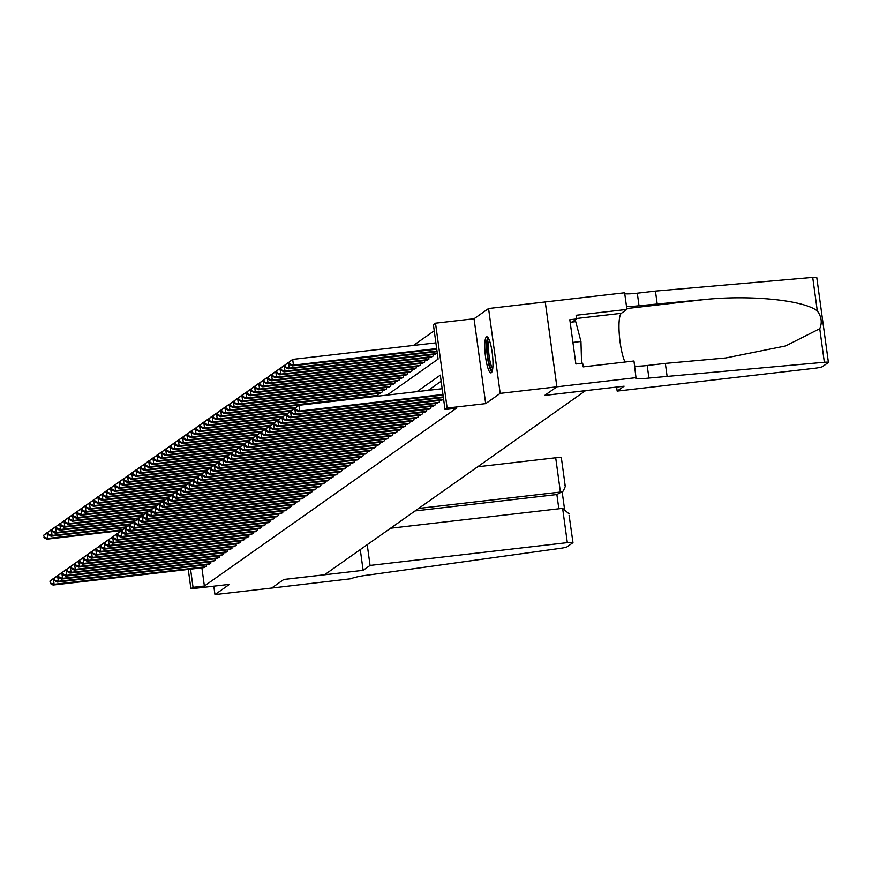 <?xml version="1.0" encoding="UTF-8"?>
<svg xmlns="http://www.w3.org/2000/svg" width="872" height="872" viewBox="0 0 872 872"><rect width="100%" height="100%" fill="white"/><g stroke="black" fill="none" stroke-linecap="round" stroke-linejoin="round"><path stroke-width="1.31" d="M486.423 336.941A18.159 3.564 -96.6 0 0 485.442 356.201A18.159 3.564 -96.6 0 0 490.958 372.867A18.159 3.564 -96.6 0 0 491.318 372.715A18.159 3.564 -96.6 0 0 492.298 353.454A18.159 3.564 -96.6 0 0 486.783 336.788A18.159 3.564 -96.6 0 0 486.423 336.941M387.081 395.103L438.104 359.101L433.395 324.689L435.51 323.196L447.14 408.063L445.025 409.557L440.305 375.156L416.925 391.648M636.244 377.641L556.892 386.808L544.76 395.376L624.112 386.198L617.169 391.103L814.426 368.3A6.987 0.73 172.2 0 0 822.503 366.622L828.28 362.545A6.987 0.73 172.2 0 0 828.4 362.381A6.987 0.73 172.2 0 0 824.345 362.272L648.921 378.067A16.296 1.7 -7.8 0 1 635.743 378.186A16.296 1.7 -7.8 0 1 636.015 377.805L633.966 361.008L583.183 366.883L582.681 363.21L575.88 363.995L569.808 319.73L576.621 318.945L576.109 315.272L626.903 309.407L624.625 292.774L488.56 308.514L474.052 318.749L435.51 323.196M434.234 330.793L413.448 345.454M545.24 301.963L556.87 386.83L500.19 393.381L488.56 308.514M213.814 586.169L214.97 594.595L229.467 584.36L190.924 588.818L188.265 569.427M556.87 386.83L544.695 395.419L585.504 390.7L324.635 574.735L283.825 579.455L271.65 588.044L214.97 594.595M441.101 400.303L443.576 399.027M436.872 403.289L439.466 401.927L439.27 400.51M432.632 406.276L435.237 404.913L435.041 403.496M428.403 409.262L430.997 407.9L430.801 406.494M424.163 412.249L426.768 410.886L426.572 409.48M419.933 415.236L422.528 413.873L422.331 412.467M415.693 418.233L418.298 416.87L418.102 415.454M411.464 421.22L414.058 419.857L413.862 418.44M407.224 424.206L409.829 422.844L409.633 421.427M402.984 427.193L405.589 425.83L405.393 424.413M398.755 430.179L401.349 428.817L401.164 427.4M394.515 433.166L397.12 431.803L396.923 430.387M390.285 436.153L392.88 434.79L392.694 433.373M386.045 439.139L388.65 437.777L388.454 436.371M381.816 442.126L384.41 440.763L384.225 439.357M377.576 445.112L380.181 443.75L379.985 442.344M373.347 448.11L375.941 446.747L375.756 445.33M369.107 451.097L371.712 449.734L371.516 448.317M364.878 454.083L367.472 452.721L367.286 451.304M360.637 457.07L363.243 455.707L363.046 454.29M356.408 460.056L359.002 458.694L358.806 457.277M352.168 463.043L354.773 461.68L354.577 460.263M347.939 466.03L350.533 464.667L350.337 463.25M343.699 469.016L346.304 467.654L346.108 466.237M339.47 472.003L342.064 470.64L341.868 469.234M335.23 474.989L337.835 473.627L337.638 472.221M331 477.976L333.595 476.624L333.398 475.207M326.76 480.973L329.365 479.611L329.169 478.194M322.531 483.96L325.125 482.598L324.929 481.18M318.291 486.947L320.896 485.584L320.7 484.167M314.062 489.933L316.656 488.571L316.46 487.154M309.822 492.92L312.427 491.557L312.231 490.14M305.582 495.906L308.187 494.544L307.99 493.127M301.352 498.893L303.947 497.531L303.761 496.113M297.112 501.88L299.717 500.517L299.521 499.111M292.883 504.866L295.477 503.504L295.292 502.098M288.643 507.853L291.248 506.49L291.052 505.084M284.414 510.85L287.008 509.488L286.823 508.071M280.174 513.837L282.779 512.474L282.583 511.057M275.944 516.823L278.539 515.461L278.353 514.044M271.704 519.81L274.309 518.448L274.113 517.031M267.475 522.797L270.069 521.434L269.884 520.017M263.235 525.783L265.84 524.421L265.644 523.004M259.006 528.77L261.6 527.407L261.404 525.99M254.766 531.757L257.371 530.394L257.175 528.988M250.537 534.743L253.131 533.381L252.935 531.975M246.296 537.73L248.901 536.367L248.705 534.961M242.067 540.727L244.661 539.365L244.465 537.948M237.827 543.714L240.432 542.351L240.236 540.934M233.598 546.7L236.192 545.338L235.996 543.921M229.358 549.687L231.963 548.325L231.767 546.908M225.129 552.674L227.723 551.311L227.527 549.894M220.889 555.66L223.494 554.298L223.297 552.881M216.659 558.647L219.254 557.284L219.057 555.867M212.419 561.633L215.024 560.271L214.828 558.854M208.179 564.62L210.784 563.258L210.588 561.851M376.028 396.379L378.132 394.896L377.936 393.479M379.767 393.272L382.361 391.91L382.176 390.493M383.996 390.285L386.601 388.923L386.405 387.506M388.236 387.288L390.83 385.925L390.645 384.519M392.465 384.301L395.071 382.939L394.874 381.533M396.706 381.315L399.311 379.952L399.114 378.546M400.946 378.328L403.54 376.966L403.344 375.549M405.175 375.342L407.78 373.979L407.584 372.562M409.415 372.355L412.009 370.992L411.813 369.575M413.644 369.368L416.249 368.006L416.053 366.589M417.884 366.382L420.478 365.019L420.282 363.602M422.113 363.395L424.719 362.033L424.522 360.616M426.353 360.409L428.948 359.046L428.752 357.629M430.583 357.411L433.188 356.048L432.992 354.642M434.823 354.424L437.297 353.16M201.89 567.846L204.375 586.017L456.361 408.249L445.025 409.557M441.145 381.249L428.261 390.34M203.95 567.607L206.544 566.244L206.359 564.838M474.052 318.749L485.682 403.616L500.19 393.381M485.682 403.616L447.14 408.063M204.375 586.017L193.039 587.325L190.924 588.818M190.554 569.154L193.039 587.325M49.889 581.155L50.62 583.15L49.889 581.155L53.334 578.572L54.119 584.305L205.803 566.767M50.62 583.15L54.119 584.305L53.061 585.047L204.746 567.519M50.303 580.85L54.162 578.474M50.194 583.444L53.061 585.047M43.6 535.277L44.341 537.272L43.6 535.277L47.055 532.694L47.84 538.427L46.783 539.179L121.895 530.492M47.873 532.596L44.025 534.983M122.625 529.784L47.84 538.427L44.341 537.272M46.783 539.179L43.916 537.566M492.451 370.229A15.718 3.085 83.4 0 1 488.309 359.711A15.718 3.085 83.4 0 1 487.415 342.216A15.718 3.085 83.4 0 1 488.843 339.012M489.486 340.581A14.552 2.856 -96.6 0 0 488.789 343.012A14.552 2.856 -96.6 0 0 489.345 357.52A14.552 2.856 -96.6 0 0 492.724 368.562M487.808 337.344A18.04 3.543 -96.6 0 0 486.936 340.385A18.04 3.543 -96.6 0 0 487.622 358.436A18.04 3.543 -96.6 0 0 491.83 372.093M570.168 322.302L575.738 321.659L580.959 341.486L581.58 363.341M572.926 342.413L580.959 341.486M367.221 544.695L370.066 565.427L567.323 542.635L562.625 508.343L390.569 528.225M569.1 515.33L572.969 542.58A6.987 0.73 172.2 0 1 572.86 542.744L567.072 546.82A6.987 0.73 172.2 0 1 560.663 548.292L370.055 574.801A16.296 1.7 172.2 0 0 351.22 578.725L271.628 588.066L283.76 579.499L363.123 570.332L370.066 565.427M360.278 549.6L363.123 570.332M418.615 508.441L560.391 492.059L555.704 457.767A6.987 0.73 -7.8 0 1 561.35 457.713L565.285 486.489L563.334 490.99L556.881 494.533L415.094 510.927M477.66 466.782L555.704 457.767M572.969 542.58A6.987 0.73 172.2 0 0 567.323 542.635M564.98 485.29L565.285 486.489M563.334 490.99L556.881 494.533L558.832 508.779M569.034 513.815L562.625 508.343M667.058 375.963L665.347 363.406L725.722 357.978L785.574 345.966L819.745 328.711C822.34 322.596 821.533 316.678 817.315 310.966C804.246 300.262 751.392 294.834 705.383 299.456L639.013 305.756A16.296 1.7 -7.8 0 1 626.467 306.236M657.161 303.652L655.439 291.095L637.301 293.199A16.296 1.7 -7.8 0 1 624.744 293.679M634.653 365.989A16.296 1.7 -7.8 0 0 647.198 365.51L665.347 363.406M817.315 310.966L812.715 277.405L655.439 291.095M556.892 386.808L545.262 301.941M617.169 391.103L616.613 387.07M625.017 362.043A26.193 5.145 83.4 0 1 619.294 334.423A26.193 5.145 83.4 0 1 621.376 313.299L626.903 309.407M812.715 277.405A6.987 0.73 -7.8 0 1 816.77 277.514L828.4 362.381M572.196 322.062L576.621 318.945M54.119 578.169L54.86 580.163L54.119 578.169L57.574 575.585L58.359 581.319L210.043 563.781M54.86 580.163L58.359 581.319L57.301 582.06L208.986 564.533M54.544 577.864L58.391 575.487M54.435 580.458L57.301 582.06M58.359 575.171L59.089 577.166L58.359 575.171L61.803 572.588L62.588 578.332L214.283 560.794M59.089 577.166L62.588 578.332L61.531 579.073L213.215 561.546M58.773 574.877L62.631 572.501M58.664 577.471L61.531 579.073M62.588 572.185L63.329 574.179L62.588 572.185L66.043 569.601L66.828 575.335L218.512 557.808M63.329 574.179L66.828 575.335L65.771 576.087L217.455 558.56M63.013 571.89L66.861 569.514M62.904 574.485L65.771 576.087M66.828 569.198L67.558 571.193L66.828 569.198L70.272 566.615L71.057 572.348L222.752 554.821M67.558 571.193L71.057 572.348L70 573.1L221.684 555.573M67.242 568.904L71.101 566.528M67.133 571.498L70 573.1M47.84 532.291L48.57 534.285L47.84 532.291L51.285 529.707L52.069 535.441L51.012 536.193L126.135 527.505M52.113 529.609L48.254 531.996M126.865 526.797L52.069 535.441L48.57 534.285M51.012 536.193L48.145 534.58M52.069 529.304L52.811 531.299L52.069 529.304L55.525 526.721L56.309 532.454L55.252 533.195L130.364 524.519M56.342 526.623L52.494 528.999M131.094 523.81L56.309 532.454L52.811 531.299M55.252 533.195L52.385 531.593M56.309 526.317L57.04 528.312L56.309 526.317L59.754 523.734L60.539 529.468L59.481 530.209L134.604 521.532M60.582 523.636L56.724 526.012M135.334 520.824L60.539 529.468L57.04 528.312M59.481 530.209L56.615 528.606M60.539 523.331L61.28 525.326L60.539 523.331L63.994 520.748L64.779 526.481L63.721 527.222L138.833 518.546M64.811 520.649L60.964 523.026M139.564 517.837L64.779 526.481L61.28 525.326M63.721 527.222L60.855 525.62M71.057 566.211L71.798 568.206L71.057 566.211L74.512 563.628L75.297 569.362L226.982 551.834M71.798 568.206L75.297 569.362L74.24 570.114L225.924 552.576M71.482 565.917L75.341 563.53M71.373 568.511L74.24 570.114M64.779 520.344L65.509 522.339L64.779 520.344L68.223 517.761L69.008 523.494L67.951 524.236L143.073 515.559M69.052 517.663L65.193 520.039M143.804 514.851L69.008 523.494L65.509 522.339M67.951 524.236L65.084 522.633M75.297 563.225L76.028 565.22L75.297 563.225L78.742 560.642L79.526 566.375L231.222 548.848M76.028 565.22L79.526 566.375L78.469 567.127L230.154 549.589M75.711 562.931L79.57 560.543M75.602 565.525L78.469 567.127M69.008 517.347L69.749 519.352L69.008 517.347L72.463 514.763L73.248 520.508L72.191 521.249L147.303 512.572M73.292 514.676L69.433 517.052M148.044 511.864L73.248 520.508L69.749 519.352M72.191 521.249L69.324 519.647M79.526 560.238L80.268 562.233L79.526 560.238L82.982 557.655L83.766 563.388L235.451 545.861M80.268 562.233L83.766 563.388L82.709 564.14L234.394 546.602M79.951 559.944L83.81 557.557M79.843 562.527L82.709 564.14M73.248 514.36L73.978 516.355L73.248 514.36L76.692 511.777L77.488 517.51L76.42 518.262L151.543 509.575M77.521 511.69L73.673 514.066M152.273 508.867L77.488 517.51L73.978 516.355M76.42 518.262L73.553 516.66M83.766 557.252L84.497 559.246L83.766 557.252L87.211 554.668L88.007 560.402L239.691 542.875M84.497 559.246L88.007 560.402L86.938 561.143L238.634 543.616M84.192 556.946L88.039 554.57M84.083 559.541L86.938 561.143M77.477 511.374L78.218 513.368L77.477 511.374L80.933 508.79L81.717 514.524L80.66 515.276L155.772 506.588M81.761 508.703L77.902 511.079M156.513 505.88L81.717 514.524L78.218 513.368M80.66 515.276L77.793 513.673M87.996 554.265L88.737 556.26L87.996 554.265L91.451 551.682L92.236 557.415L243.92 539.888M88.737 556.26L92.236 557.415L91.179 558.156L242.863 540.629M88.421 553.96L92.279 551.584M88.312 556.554L91.179 558.156M81.717 508.387L82.448 510.382L81.717 508.387L85.162 505.804L85.957 511.537L84.889 512.289L160.012 503.602M85.99 505.706L82.142 508.093M160.742 502.893L85.957 511.537L82.448 510.382M84.889 512.289L82.033 510.687M92.236 551.278L92.966 553.273L92.236 551.278L95.691 548.695L96.476 554.428L248.16 536.89M92.966 553.273L96.476 554.428L95.408 555.17L247.103 537.643M92.661 550.973L96.509 548.597M92.552 553.567L95.408 555.17M85.947 505.4L86.688 507.395L85.947 505.4L89.402 502.817L90.187 508.55L89.129 509.303L164.241 500.615M90.23 502.719L86.372 505.106M164.982 499.907L90.187 508.55L86.688 507.395M89.129 509.303L86.263 507.7M96.465 548.292L97.206 550.287L96.465 548.292L99.92 545.709L100.705 551.442L252.39 533.904M97.206 550.287L100.705 551.442L99.648 552.183L251.332 534.656M96.89 547.987L100.749 545.61M96.781 550.581L99.648 552.183M90.187 502.414L90.917 504.408L90.187 502.414L93.642 499.83L94.427 505.564L93.359 506.316L168.481 497.629M94.459 499.732L90.612 502.119M169.212 496.92L94.427 505.564L90.917 504.408M93.359 506.316L90.503 504.703M100.705 545.305L101.435 547.3L100.705 545.305L104.16 542.711L104.945 548.455L256.63 530.917M101.435 547.3L104.945 548.455L103.877 549.197L255.572 531.669M101.13 545L104.978 542.624M101.021 547.594L103.877 549.197M94.416 499.427L95.157 501.422L94.416 499.427L97.871 496.844L98.656 502.577L97.599 503.318L172.71 494.642M98.7 496.746L94.841 499.122M173.452 493.934L98.656 502.577L95.157 501.422M97.599 503.318L94.732 501.716M104.934 542.308L105.676 544.302L104.934 542.308L108.39 539.724L109.174 545.458L260.859 527.931M105.676 544.302L109.174 545.458L108.117 546.21L259.802 528.683M105.359 542.013L109.218 539.637M105.25 544.608L108.117 546.21M98.656 496.441L99.386 498.435L98.656 496.441L102.111 493.857L102.896 499.591L101.839 500.332L176.951 491.655M102.929 493.759L99.081 496.135M177.681 490.947L102.896 499.591L99.386 498.435M101.839 500.332L98.972 498.73M109.174 539.321L109.905 541.316L109.174 539.321L112.63 536.738L113.415 542.471L265.099 524.944M109.905 541.316L113.415 542.471L112.357 543.223L264.042 525.696M109.6 539.027L113.447 536.651M109.491 541.621L112.357 543.223M102.885 493.454L103.626 495.449L102.885 493.454L106.34 490.871L107.125 496.604L106.068 497.345L181.18 488.669M107.169 490.773L103.31 493.149M181.921 487.96L107.125 496.604L103.626 495.449M106.068 497.345L103.201 495.743M113.404 536.335L114.145 538.329L113.404 536.335L116.859 533.751L117.644 539.485L269.328 521.957M114.145 538.329L117.644 539.485L116.586 540.237L268.271 522.699M113.829 536.04L117.687 533.653M113.72 538.634L116.586 540.237M107.125 490.467L107.866 492.462L107.125 490.467L110.581 487.884L111.365 493.617L110.308 494.359L185.42 485.682M111.398 487.786L107.55 490.162M186.15 484.974L111.365 493.617L107.866 492.462M110.308 494.359L107.441 492.756M117.644 533.348L118.385 535.343L117.644 533.348L121.099 530.765L121.884 536.498L273.568 518.971M118.385 535.343L121.884 536.498L120.826 537.25L272.511 519.712M118.069 533.054L121.916 530.667M117.96 535.648L120.826 537.25M111.354 487.481L112.096 489.475L111.354 487.481L114.81 484.887L115.595 490.631L114.537 491.372L189.649 482.696M115.638 484.799L111.779 487.175M190.39 481.987L115.595 490.631L112.096 489.475M114.537 491.372L111.671 489.77M121.873 530.361L122.614 532.356L121.873 530.361L125.328 527.778L126.113 533.511L277.797 515.984M122.614 532.356L126.113 533.511L125.056 534.264L276.74 516.725M122.298 530.067L126.157 527.68M122.189 532.65L125.056 534.264M115.595 484.483L116.336 486.478L115.595 484.483L119.05 481.9L119.835 487.633L118.777 488.385L193.889 479.709M119.867 481.813L116.02 484.189M194.62 478.99L119.835 487.633L116.336 486.478M118.777 488.385L115.911 486.783M126.113 527.375L126.854 529.369L126.113 527.375L129.568 524.791L130.353 530.525L282.038 512.998M126.854 529.369L130.353 530.525L129.296 531.266L280.98 513.739M126.538 527.08L130.386 524.693M126.429 529.664L129.296 531.266M119.824 481.497L120.565 483.491L119.824 481.497L123.279 478.913L124.064 484.647L123.007 485.399L198.118 476.712M124.107 478.826L120.249 481.202M198.86 476.003L124.064 484.647L120.565 483.491M123.007 485.399L120.14 483.797M130.342 524.388L131.083 526.383L130.342 524.388L133.798 521.805L134.582 527.538L286.267 510.011M131.083 526.383L134.582 527.538L133.525 528.279L285.209 510.752M130.767 524.083L134.626 521.707M130.658 526.677L133.525 528.279M124.064 478.51L124.805 480.505L124.064 478.51L127.519 475.927L128.304 481.66L127.247 482.412L202.359 473.725M128.337 475.829L124.489 478.216M203.089 473.016L128.304 481.66L124.805 480.505M127.247 482.412L124.38 480.81M134.582 521.402L135.324 523.396L134.582 521.402L138.038 518.818L138.822 524.552L290.507 507.014M135.324 523.396L138.822 524.552L137.765 525.293L289.45 507.766M135.007 521.096L138.855 518.72M134.898 523.691L137.765 525.293M128.293 475.523L129.034 477.518L128.293 475.523L131.748 472.94L132.533 478.673L131.476 479.426L206.599 470.738M132.577 472.842L128.718 475.229M207.329 470.03L132.533 478.673L129.034 477.518M131.476 479.426L128.609 477.823M138.811 518.415L139.553 520.41L138.811 518.415L142.267 515.832L143.052 521.565L294.736 504.027M139.553 520.41L143.052 521.565L141.994 522.306L293.679 504.779M139.237 518.11L143.095 515.734M139.128 520.704L141.994 522.306M132.533 472.537L133.274 474.532L132.533 472.537L135.988 469.954L136.773 475.687L135.716 476.439L210.828 467.752M136.806 469.855L132.958 472.243M211.558 467.043L136.773 475.687L133.274 474.532M135.716 476.439L132.849 474.826M143.052 515.428L143.793 517.423L143.052 515.428L146.507 512.834L147.292 518.578L298.976 501.04M143.793 517.423L147.292 518.578L146.234 519.32L297.919 501.792M143.477 515.123L147.324 512.747M143.368 517.717L146.234 519.32M136.762 469.55L137.504 471.545L136.762 469.55L140.218 466.967L141.002 472.7L139.945 473.442L215.068 464.765M141.046 466.869L137.187 469.256M215.798 464.057L141.002 472.7L137.504 471.545M139.945 473.442L137.078 471.839M147.292 512.431L148.022 514.426L147.292 512.431L150.736 509.848L151.521 515.581L303.205 498.054M148.022 514.426L151.521 515.581L150.464 516.333L302.148 498.806M147.706 512.137L151.565 509.76M147.597 514.731L150.464 516.333M141.002 466.564L141.744 468.558L141.002 466.564L144.458 463.98L145.243 469.714L144.185 470.455L219.297 461.779M145.275 463.882L141.428 466.258M220.027 461.07L145.243 469.714L141.744 468.558M144.185 470.455L141.319 468.853M151.521 509.444L152.262 511.439L151.521 509.444L154.976 506.861L155.761 512.594L307.445 495.067M152.262 511.439L155.761 512.594L154.704 513.346L306.388 495.819M151.946 509.15L155.794 506.774M151.837 511.744L154.704 513.346M145.243 463.577L145.973 465.572L145.243 463.577L148.687 460.994L149.472 466.727L148.414 467.468L223.537 458.792M149.515 460.896L145.657 463.272M224.268 458.083L149.472 466.727L145.973 465.572M148.414 467.468L145.548 465.866M155.761 506.458L156.491 508.452L155.761 506.458L159.205 503.874L159.99 509.608L311.685 492.081M156.491 508.452L159.99 509.608L158.933 510.36L310.617 492.822M156.175 506.163L160.034 503.776M156.066 508.758L158.933 510.36M159.99 503.471L160.731 505.466L159.99 503.471L163.446 500.888L164.23 506.621L315.915 489.094M160.731 505.466L164.23 506.621L163.173 507.373L314.857 489.835M160.415 503.177L164.263 500.79M160.306 505.771L163.173 507.373M164.23 500.484L164.961 502.479L164.23 500.484L167.675 497.901L168.46 503.635L320.155 486.107M164.961 502.479L168.46 503.635L167.402 504.387L319.087 486.849M164.645 500.19L168.503 497.803M164.536 502.773L167.402 504.387M149.472 460.59L150.213 462.585L149.472 460.59L152.927 458.007L153.712 463.74L152.655 464.482L227.766 455.805M153.745 457.909L149.897 460.285M228.497 455.097L153.712 463.74L150.213 462.585M152.655 464.482L149.788 462.879M153.712 457.604L154.442 459.599L153.712 457.604L157.156 455.021L157.941 460.754L156.884 461.495L232.007 452.819M157.985 454.922L154.126 457.299M232.737 452.11L157.941 460.754L154.442 459.599M156.884 461.495L154.017 459.893M157.941 454.606L158.682 456.601L157.941 454.606L161.396 452.023L162.181 457.756L161.124 458.509L236.236 449.832M162.225 451.936L158.366 454.312M236.966 449.113L162.181 457.756L158.682 456.601M161.124 458.509L158.257 456.906M168.46 497.498L169.201 499.493L168.46 497.498L171.915 494.915L172.7 500.648L324.384 483.121M169.201 499.493L172.7 500.648L171.642 501.4L323.327 483.862M168.885 497.204L172.743 494.816M168.776 499.787L171.642 501.4M162.181 451.62L162.911 453.614L162.181 451.62L165.625 449.036L166.41 454.77L165.353 455.522L240.476 446.835M166.454 448.949L162.595 451.325M241.206 446.126L166.41 454.77L162.911 453.614M165.353 455.522L162.486 453.92M172.7 494.511L173.43 496.506L172.7 494.511L176.144 491.928L176.94 497.661L328.624 480.134M173.43 496.506L176.94 497.661L175.871 498.403L327.556 480.875M173.125 494.206L176.972 491.83M173.005 496.8L175.871 498.403M166.41 448.633L167.151 450.628L166.41 448.633L169.866 446.05L170.65 451.783L169.593 452.535L244.705 443.848M170.694 445.952L166.835 448.339M245.446 443.14L170.65 451.783L167.151 450.628M169.593 452.535L166.726 450.933M176.929 491.525L177.67 493.519L176.929 491.525L180.384 488.941L181.169 494.675L332.853 477.137M177.67 493.519L181.169 494.675L180.112 495.416L331.796 477.889M177.354 491.219L181.213 488.843M177.245 493.814L180.112 495.416M170.65 445.647L171.381 447.641L170.65 445.647L174.095 443.063L174.891 448.797L173.822 449.549L248.945 440.861M174.923 442.965L171.076 445.352M249.675 440.153L174.891 448.797L171.381 447.641M173.822 449.549L170.966 447.946M181.169 488.538L181.899 490.533L181.169 488.538L184.613 485.955L185.409 491.688L337.093 474.15M181.899 490.533L185.409 491.688L184.341 492.429L336.036 474.902M181.594 488.233L185.442 485.857M181.485 490.827L184.341 492.429M174.88 442.66L175.621 444.655L174.88 442.66L178.335 440.077L179.12 445.81L178.062 446.562L253.174 437.875M179.163 439.978L175.305 442.366M253.916 437.166L179.12 445.81L175.621 444.655M178.062 446.562L175.196 444.96M185.398 485.551L186.139 487.546L185.398 485.551L188.853 482.968L189.638 488.702L341.323 471.163M186.139 487.546L189.638 488.702L188.581 489.443L340.265 471.916M185.823 485.246L189.682 482.87M185.714 487.84L188.581 489.443M179.12 439.673L179.85 441.668L179.12 439.673L182.575 437.09L183.36 442.823L182.292 443.576L257.414 434.888M183.393 436.992L179.545 439.379M258.145 434.18L183.36 442.823L179.85 441.668M182.292 443.576L179.436 441.962M189.638 482.554L190.369 484.549L189.638 482.554L193.094 479.971L193.878 485.715L345.563 468.177M190.369 484.549L193.878 485.715L192.81 486.456L344.505 468.929M190.063 482.26L193.911 479.883M189.954 484.854L192.81 486.456M183.349 436.687L184.09 438.681L183.349 436.687L186.804 434.103L187.589 439.837L186.532 440.578L261.644 431.902M187.633 434.005L183.774 436.382M262.385 431.193L187.589 439.837L184.09 438.681M186.532 440.578L183.665 438.976M193.867 479.567L194.609 481.562L193.867 479.567L197.323 476.984L198.108 482.717L349.792 465.19M194.609 481.562L198.108 482.717L197.05 483.47L348.735 465.942M194.293 479.273L198.151 476.897M194.184 481.867L197.05 483.47M187.589 433.7L188.319 435.695L187.589 433.7L191.044 431.117L191.829 436.85L190.761 437.591L265.884 428.915M191.862 431.019L188.014 433.395M266.614 428.207L191.829 436.85L188.319 435.695M190.761 437.591L187.905 435.989M198.108 476.581L198.838 478.575L198.108 476.581L201.563 473.997L202.348 479.731L354.032 462.204M198.838 478.575L202.348 479.731L201.29 480.483L352.975 462.956M198.533 476.286L202.38 473.91M198.424 478.881L201.29 480.483M191.818 430.714L192.559 432.708L191.818 430.714L195.274 428.13L196.058 433.864L195.001 434.605L270.113 425.928M196.102 428.032L192.243 430.408M270.854 425.22L196.058 433.864L192.559 432.708M195.001 434.605L192.134 433.003M202.337 473.594L203.078 475.589L202.337 473.594L205.792 471.011L206.577 476.744L358.261 459.217M203.078 475.589L206.577 476.744L205.52 477.496L357.204 459.958M202.762 473.3L206.62 470.913M202.653 475.894L205.52 477.496M196.058 427.727L196.789 429.722L196.058 427.727L199.514 425.144L200.298 430.877L199.241 431.618L274.353 422.942M200.331 425.046L196.483 427.422M275.083 422.233L200.298 430.877L196.789 429.722M199.241 431.618L196.374 430.016M206.577 470.608L207.318 472.602L206.577 470.608L210.032 468.024L210.817 473.758L362.501 456.23M207.318 472.602L210.817 473.758L209.76 474.51L361.444 456.972M207.002 470.313L210.85 467.926M206.893 472.907L209.76 474.51M200.288 424.729L201.029 426.735L200.288 424.729L203.743 422.146L204.528 427.89L203.47 428.632L278.582 419.955M204.571 422.059L200.713 424.435M279.323 419.247L204.528 427.89L201.029 426.735M203.47 428.632L200.604 427.029M210.806 467.621L211.547 469.616L210.806 467.621L214.261 465.038L215.046 470.771L366.731 453.244M211.547 469.616L215.046 470.771L213.989 471.523L365.673 453.985M211.231 467.327L215.09 464.94M211.122 469.91L213.989 471.523M204.528 421.743L205.269 423.738L204.528 421.743L207.983 419.16L208.768 424.893L207.71 425.645L282.822 416.969M208.8 419.072L204.953 421.449M283.553 416.249L208.768 424.893L205.269 423.738M207.71 425.645L204.844 424.043M215.046 464.634L215.787 466.629L215.046 464.634L218.501 462.051L219.286 467.784L370.971 450.257M215.787 466.629L219.286 467.784L218.229 468.526L369.913 450.998M215.471 464.329L219.319 461.953M215.362 466.923L218.229 468.526M208.757 418.756L209.498 420.751L208.757 418.756L212.212 416.173L212.997 421.906L211.94 422.658L287.052 413.971M213.041 416.086L209.182 418.462M287.793 413.263L212.997 421.906L209.498 420.751M211.94 422.658L209.073 421.056M219.275 461.648L220.017 463.642L219.275 461.648L222.731 459.064L223.515 464.798L375.2 447.271M220.017 463.642L223.515 464.798L222.458 465.539L374.143 448.012M219.7 461.343L223.559 458.966M219.591 463.937L222.458 465.539M212.997 415.77L213.738 417.764L212.997 415.77L216.452 413.186L217.237 418.92L216.18 419.672L291.292 410.985M217.27 413.088L213.422 415.475M292.022 410.276L217.237 418.92L213.738 417.764M216.18 419.672L213.313 418.07M223.515 458.661L224.257 460.656L223.515 458.661L226.971 456.078L227.756 461.811L379.44 444.273M224.257 460.656L227.756 461.811L226.698 462.552L378.383 445.025M223.941 458.356L227.788 455.98M223.832 460.95L226.698 462.552M217.226 412.783L217.967 414.778L217.226 412.783L220.681 410.2L221.466 415.933L220.409 416.685L295.521 407.998M221.51 410.102L217.651 412.489M296.262 407.289L221.466 415.933L217.967 414.778M220.409 416.685L217.542 415.083M227.745 455.675L228.486 457.669L227.745 455.675L231.2 453.091L231.985 458.825L383.669 441.287M228.486 457.669L231.985 458.825L230.927 459.566L382.612 442.039M228.17 455.369L232.028 452.993M228.061 457.964L230.927 459.566M221.466 409.796L222.207 411.791L221.466 409.796L224.922 407.213L225.706 412.947L224.649 413.699L376.333 396.161M225.739 407.115L221.891 409.502M377.391 395.419L225.706 412.947L222.207 411.791M224.649 413.699L221.782 412.085M231.985 452.688L232.726 454.683L231.985 452.688L235.44 450.094L236.225 455.838L387.909 438.3M232.726 454.683L236.225 455.838L235.168 456.579L386.852 439.052M232.41 452.383L236.258 450.007M232.301 454.977L235.168 456.579M225.695 406.81L226.437 408.805L225.695 406.81L229.151 404.227L229.935 409.96L228.878 410.701L380.563 393.174M229.979 404.128L226.12 406.516M381.62 392.433L229.935 409.96L226.437 408.805M228.878 410.701L226.012 409.099M236.214 449.69L236.955 451.685L236.214 449.69L239.669 447.107L240.454 452.841L392.138 435.313M236.955 451.685L240.454 452.841L239.397 453.593L391.081 436.065M236.639 449.396L240.498 447.02M236.53 451.99L239.397 453.593M229.935 403.823L230.677 405.818L229.935 403.823L233.391 401.24L234.176 406.973L233.118 407.715L384.803 390.187M234.208 401.142L230.361 403.518M385.86 389.446L234.176 406.973L230.677 405.818M233.118 407.715L230.252 406.112M240.454 446.704L241.195 448.699L240.454 446.704L243.909 444.12L244.694 449.854L396.379 432.327M241.195 448.699L244.694 449.854L243.637 450.606L395.321 433.079M240.879 446.41L244.727 444.033M240.77 449.004L243.637 450.606M234.176 400.837L234.906 402.831L234.176 400.837L237.62 398.253L238.405 403.987L237.348 404.728L389.032 387.201M238.448 398.155L234.59 400.531M390.089 386.449L238.405 403.987L234.906 402.831M237.348 404.728L234.481 403.126M244.694 443.717L245.424 445.712L244.694 443.717L248.139 441.134L248.923 446.867L400.619 429.34M245.424 445.712L248.923 446.867L247.866 447.619L399.55 430.081M245.108 443.423L248.967 441.036M244.999 446.017L247.866 447.619M238.405 397.85L239.146 399.845L238.405 397.85L241.86 395.267L242.645 401L241.588 401.741L393.272 384.214M242.678 395.169L238.83 397.545M394.329 383.462L242.645 401L239.146 399.845M241.588 401.741L238.721 400.139M248.923 440.731L249.665 442.725L248.923 440.731L252.379 438.147L253.163 443.881L404.848 426.353M249.665 442.725L253.163 443.881L252.106 444.633L403.791 427.095M249.348 440.436L253.196 438.049M249.239 443.031L252.106 444.633M242.645 394.863L243.375 396.858L242.645 394.863L246.089 392.269L246.874 398.014L245.817 398.755L397.501 381.228M246.918 392.182L243.059 394.558M398.569 380.475L246.874 398.014L243.375 396.858M245.817 398.755L242.95 397.152M253.163 437.744L253.894 439.739L253.163 437.744L256.608 435.161L257.393 440.894L409.088 423.367M253.894 439.739L257.393 440.894L256.335 441.646L408.02 424.108M253.578 437.45L257.436 435.063M253.469 440.033L256.335 441.646M246.874 391.866L247.615 393.861L246.874 391.866L250.329 389.283L251.114 395.016L250.057 395.768L401.741 378.241M251.147 389.195L247.299 391.572M402.799 377.489L251.114 395.016L247.615 393.861M250.057 395.768L247.19 394.166M257.393 434.757L258.134 436.752L257.393 434.757L260.848 432.174L261.633 437.908L413.317 420.38M258.134 436.752L261.633 437.908L260.575 438.649L412.26 421.122M257.818 434.463L261.676 432.076M257.709 437.046L260.575 438.649M251.114 388.879L251.845 390.874L251.114 388.879L254.559 386.296L255.343 392.029L254.286 392.782L405.971 375.254M255.387 386.209L251.528 388.585M407.039 374.502L255.343 392.029L251.845 390.874M254.286 392.782L251.419 391.179M261.633 431.771L262.363 433.766L261.633 431.771L265.077 429.188L265.862 434.921L417.557 417.394M262.363 433.766L265.862 434.921L264.805 435.662L416.489 418.135M262.047 431.466L265.906 429.089M261.938 434.06L264.805 435.662M255.343 385.893L256.085 387.887L255.343 385.893L258.799 383.309L259.584 389.043L258.526 389.795L410.211 372.257M259.627 383.211L255.769 385.598M411.268 371.516L259.584 389.043L256.085 387.887M258.526 389.795L255.66 388.193M265.862 428.784L266.603 430.779L265.862 428.784L269.317 426.201L270.102 431.934L421.786 414.396M266.603 430.779L270.102 431.934L269.045 432.675L420.729 415.148M266.287 428.479L270.146 426.103M266.178 431.073L269.045 432.675M259.584 382.906L260.314 384.901L259.584 382.906L263.028 380.323L263.824 386.056L262.755 386.808L414.44 369.27M263.856 380.225L260.009 382.612M415.508 368.529L263.824 386.056L260.314 384.901M262.755 386.808L259.889 385.206M270.102 425.798L270.832 427.792L270.102 425.798L273.546 423.214L274.342 428.948L426.027 411.41M270.832 427.792L274.342 428.948L273.274 429.689L424.969 412.162M270.527 425.492L274.375 423.116M270.418 428.087L273.274 429.689M263.813 379.92L264.554 381.914L263.813 379.92L267.268 377.336L268.053 383.07L266.995 383.822L418.68 366.284M268.096 377.238L264.238 379.625M419.737 365.542L268.053 383.07L264.554 381.914M266.995 383.822L264.129 382.209M274.331 422.811L275.072 424.806L274.331 422.811L277.786 420.228L278.571 425.961L430.256 408.423M275.072 424.806L278.571 425.961L277.514 426.702L429.198 409.175M274.756 422.506L278.615 420.13M274.647 425.1L277.514 426.702M268.053 376.933L268.783 378.928L268.053 376.933L271.497 374.35L272.293 380.083L271.225 380.835L422.92 363.297M272.326 374.252L268.478 376.639M423.977 362.556L272.293 380.083L268.783 378.928M271.225 380.835L268.369 379.222M278.571 419.814L279.302 421.808L278.571 419.814L282.027 417.23L282.811 422.964L434.496 405.436M279.302 421.808L282.811 422.964L281.743 423.716L433.439 406.189M278.996 419.519L282.844 417.143M278.887 422.113L281.743 423.716M272.282 373.946L273.023 375.941L272.282 373.946L275.737 371.363L276.522 377.096L275.465 377.838L427.149 360.31M276.566 371.265L272.707 373.641M428.207 359.569L276.522 377.096L273.023 375.941M275.465 377.838L272.598 376.235M282.8 416.827L283.542 418.822L282.8 416.827L286.256 414.244L287.041 419.977L438.725 402.45M283.542 418.822L287.041 419.977L285.983 420.729L437.668 403.202M283.226 416.533L287.084 414.156M283.117 419.127L285.983 420.729M276.522 370.96L277.252 372.954L276.522 370.96L279.977 368.376L280.762 374.11L279.694 374.851L431.389 357.324M280.795 368.278L276.947 370.655M432.447 356.572L280.762 374.11L277.252 372.954M279.694 374.851L276.838 373.249M287.041 413.84L287.771 415.835L287.041 413.84L290.496 411.257L291.281 416.99L442.965 399.463M287.771 415.835L291.281 416.99L290.213 417.743L441.908 400.204M287.466 413.546L291.313 411.159M287.357 416.14L290.213 417.743M280.751 367.973L281.493 369.968L280.751 367.973L284.207 365.39L284.991 371.123L283.934 371.864L435.618 354.337M285.035 365.292L281.176 367.668M436.676 353.585L284.991 371.123L281.493 369.968M283.934 371.864L281.067 370.262M291.27 410.854L292.011 412.848L291.27 410.854L294.725 408.27L295.51 414.004L443.292 396.923M292.011 412.848L295.51 414.004L294.453 414.756L443.368 397.545M291.695 410.559L295.553 408.172M291.586 413.154L294.453 414.756M284.991 364.987L285.722 366.981L284.991 364.987L288.447 362.403L289.232 368.137L288.174 368.878L437.09 351.667M289.264 362.305L285.417 364.681M437.003 351.056L289.232 368.137L285.722 366.981M288.174 368.878L285.308 367.276M295.51 407.867L296.24 409.862L295.51 407.867L298.965 405.284L299.75 411.017L442.954 394.471M296.24 409.862L299.75 411.017L298.693 411.769L443.041 395.081M295.935 407.573L298.965 405.284L442.169 388.738M295.826 410.156L298.693 411.769M289.221 361.989L289.962 363.984L289.221 361.989L292.676 359.406L293.461 365.139L292.403 365.891L436.752 349.203M435.88 342.86L292.676 359.406L289.646 361.695M436.665 348.593L293.461 365.139L289.962 363.984M292.403 365.891L289.537 364.289M639.013 305.756L637.301 293.199M647.198 365.51L648.921 378.067M824.345 362.272L819.745 328.711M705.383 299.456L626.783 308.546M576.556 318.487L621.376 313.299M564.435 508.42L562.168 491.808"/></g></svg>
